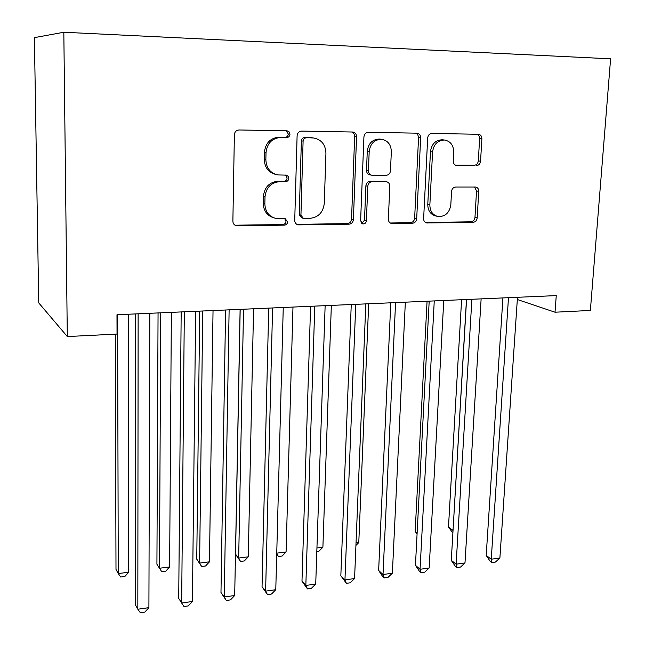 <?xml version="1.0" encoding="UTF-8"?>
<svg xmlns="http://www.w3.org/2000/svg" width="645" height="645" viewBox="0 0 645 645"><rect width="100%" height="100%" fill="white"/><g stroke="black" fill="none" stroke-linecap="round" stroke-linejoin="round"><path stroke-width="0.97" d="M289.976 134.233L289.202 131.935L287.178 130.838L239.053 129.968C236.264 130.209 234.707 131.814 234.377 134.765L232.877 221.179C232.998 223.63 234.191 225.161 236.457 225.766L284.477 225.137C286.34 224.911 287.388 223.815 287.622 221.84L285.171 218.671L276.205 218.51C269.021 216.68 265.24 211.794 264.853 203.86L265.014 196.798C266.095 187.622 270.948 182.575 279.567 181.656L285.622 181.664C287.493 181.463 288.549 180.366 288.791 178.367L288.267 176.448L286.485 175.142L278.011 174.932C270.368 173.231 266.32 168.168 265.861 159.758L266.022 152.583C267.119 143.279 272.005 138.232 280.68 137.433L286.783 137.53C288.67 137.361 289.734 136.256 289.976 134.233M275.931 174.472C268.562 172.61 264.668 167.587 264.257 159.428L264.418 152.276C265.506 143.013 270.376 137.982 279.027 137.191L285.106 137.288C286.985 137.111 288.049 136.022 288.283 133.999L286.307 130.814M236.457 225.766L234.99 225.194L282.833 224.565C284.687 224.347 285.727 223.251 285.969 221.283L284.711 218.631M273.464 217.72C266.949 215.511 263.547 210.73 263.265 203.369L263.418 196.322C264.498 187.187 269.336 182.164 277.922 181.253L283.961 181.253C285.832 181.052 286.88 179.963 287.114 177.972L285.558 175.061M476.453 165.62C478.792 165.362 480.162 163.903 480.549 161.226L481.888 138.804C481.839 136.208 480.71 134.7 478.509 134.281L431.924 133.434C429.481 133.668 428.07 135.16 427.691 137.917L423.628 218.647C423.668 221.025 424.716 222.461 426.764 222.968L473.107 222.332C475.429 222.033 476.792 220.566 477.171 217.937L478.759 191.363C478.727 188.921 477.671 187.469 475.599 187.01L455.693 187.018C453.322 187.292 451.943 188.767 451.556 191.452L450.823 204.796C449.533 212.713 445.348 216.639 438.269 216.575C432.787 215.245 429.981 211.383 429.852 204.965L432.577 151.93C433.722 144.246 437.697 140.279 444.494 140.021C450.484 141.191 453.556 145.238 453.717 152.164L453.225 161.008C453.282 163.532 454.386 165.023 456.547 165.475L474.22 165.289C476.558 165.039 477.921 163.58 478.316 160.911L479.646 138.159L479.025 135.885L477.115 134.249M556.256 295.603L116.987 314.728L117.035 334.07L67.306 336.553L63.823 32.25L610.605 58.816L590.369 310.447L555.023 312.212L556.256 295.603M356.564 136.756C356.443 134.063 355.185 132.483 352.783 132.023L301.634 131.096C298.966 131.338 297.45 132.894 297.103 135.789L294.733 220.356C294.829 222.791 295.974 224.291 298.175 224.855L349.058 224.178C351.589 223.863 353.041 222.332 353.396 219.582L356.564 136.756L354.661 136.522C354.629 134.289 353.678 132.781 351.799 131.999M368.303 132.29L417.089 133.176C419.387 133.62 420.58 135.16 420.661 137.804L416.686 218.744C416.315 221.428 414.912 222.928 412.486 223.234L391.571 223.484C389.483 222.96 388.411 221.509 388.346 219.115L389.806 186.228C389.725 183.712 388.588 182.213 386.379 181.721L372.125 181.688C369.601 181.963 368.158 183.486 367.795 186.252L366.392 220.759C366.062 222.92 364.893 223.976 362.909 223.928L360.611 220.84L363.925 136.877C364.288 134.055 365.747 132.531 368.303 132.29M63.823 32.25L34.395 37.636L38.74 302.892L67.306 336.553M517.322 299.514L555.023 312.212M296.789 224.339L347.212 223.622C349.743 223.315 351.186 221.783 351.541 219.042L354.661 136.522M306.254 137.837C304.4 138.006 303.344 139.102 303.102 141.11L300.941 215.188L303.368 218.349L310.108 218.308C318.445 217.317 323.169 212.358 324.274 203.425L325.935 153.204C325.54 144.601 321.436 139.53 313.615 137.99L304.521 137.587C302.658 137.764 301.61 138.852 301.368 140.852L303.102 141.11M302.634 218.115L301.658 217.808L299.24 214.656L301.368 140.852M312.889 137.893L310.817 137.691L312.583 137.933M304.521 137.587L310.817 137.691M392.2 223.533L390.257 223.001L410.454 222.694C412.881 222.388 414.275 220.904 414.638 218.22L418.581 137.151L417.686 134.499L415.888 133.152M384.912 181.422L370.198 181.285C367.682 181.559 366.239 183.083 365.884 185.841L364.498 220.227L366.392 220.759M361.724 223.396L364.498 220.227M391.33 151.696C391.088 144.641 387.847 140.497 381.59 139.28C374.455 139.497 370.319 143.561 369.198 151.454L368.424 170.683C368.513 173.239 369.682 174.763 371.939 175.255L386.194 175.319C388.685 175.053 390.12 173.537 390.483 170.78L391.33 151.696M380.228 139.11L379.623 139.03C372.504 139.256 368.384 143.295 367.271 151.164L369.198 151.454M371.439 175.158L370.012 174.884C367.763 174.392 366.594 172.868 366.505 170.328L367.271 151.164M455.467 165.168L474.22 165.289M442.768 139.828L442.349 139.788C435.569 140.038 431.61 143.988 430.465 151.648L432.577 151.93M436.713 216.196L436.165 216.067C430.699 214.745 427.901 210.891 427.772 204.497L430.465 151.648M425.45 222.477L470.915 221.807C473.237 221.509 474.583 220.058 474.97 217.43L476.534 190.944L474.559 186.986M115.294 334.158L115.995 569.438L118.261 573.566L128.678 572.228L128.508 314.228M117.6 314.704L118.261 573.566L120.712 577.025L124.864 576.485L128.678 572.228M135.394 313.93L135.232 604.486L137.828 609.219L138.135 313.809M148.906 607.646L144.778 612.121L140.36 612.75L137.828 609.219L148.906 607.646L149.817 313.301M158.057 312.946L156.92 564.23L159.484 568.253L169.619 566.947L171.368 312.365M160.766 312.825L159.484 568.253L161.726 571.688L165.765 571.164L169.619 566.947M199.692 311.132L196.757 559.159L199.611 563.085L209.472 561.819L213.035 310.551M202.732 310.995L199.611 563.085L201.643 566.504L196.757 559.159M209.472 561.819L205.578 565.988L201.643 566.504M181.18 311.938L178.721 598.407L181.664 603.019L184.325 311.801M192.42 601.495L188.243 605.913L183.954 606.526L181.664 603.019L192.42 601.495L195.653 311.309M225.605 310.003L220.977 592.497L224.242 596.988L229.12 309.85M234.691 595.512L230.467 599.89L226.298 600.479L224.242 596.988L234.691 595.512L240.109 309.366M226.298 600.479L220.977 592.497M240.182 309.366L235.546 554.216L238.674 558.054L248.277 556.82L253.558 308.786M243.536 309.221L238.674 558.054L240.512 561.448L235.546 554.216M248.277 556.82L244.342 560.948L240.512 561.448M276.745 553.152L286.074 551.951L292.975 307.068M286.074 551.951L282.099 556.038L278.374 556.522L276.705 554.547M278.374 556.522L276.745 553.216M268.723 308.125L262.047 586.756L265.611 591.143L272.585 307.955M275.778 589.699L271.513 594.029L267.457 594.609L265.611 591.143L275.778 589.699L283.252 307.488M267.457 594.609L262.047 586.756M310.584 306.302L301.981 581.177L305.835 585.45L314.784 306.117M315.719 584.048L311.414 588.329L307.471 588.893L305.835 585.45L315.719 584.048L325.136 305.666M307.471 588.893L301.981 581.177M316.937 547.976L322.895 547.21L331.337 305.399M322.895 547.21L318.896 551.249L316.816 551.523M351.251 304.529L340.834 575.743L344.954 579.911L355.758 304.335M354.573 578.557L350.227 582.79L346.397 583.338L344.954 579.911L354.573 578.557L365.82 303.892M346.397 583.338L340.834 575.743M356.024 542.937L358.781 542.582L368.682 303.771M358.781 542.582L355.927 545.428M390.773 302.811L378.639 570.462L383.017 574.534L395.57 302.602M392.37 573.212L388 577.396L384.267 577.928L383.017 574.534L392.37 573.212L405.342 302.174M384.267 577.928L382.517 576.291L378.639 570.462M429.191 301.134L415.445 565.318L420.056 569.293L434.262 300.917M429.167 568.003L424.765 572.147L421.137 572.671L420.056 569.293L429.167 568.003L443.768 300.497M421.137 572.671L419.282 571.067L415.445 565.318M427.063 301.231L415.17 531.343L417.13 532.907M417.065 534.165L415.17 531.343M466.561 299.506L451.282 560.312L456.12 564.19L471.882 299.28M464.989 562.932L460.57 567.044L457.031 567.544L456.12 564.19L464.989 562.932L481.13 298.877M457.031 567.544L455.096 565.979L451.282 560.312M461.594 299.723L448.477 527.094L453.032 530.448M466.472 299.514L453.016 530.722M452.887 533.012L448.477 527.094M502.915 297.925L486.201 555.426L491.248 559.223L508.486 297.684M499.891 557.998L495.449 562.061L491.998 562.553L491.248 559.223L499.891 557.998L517.475 297.289M491.998 562.553L489.974 561.029L486.201 555.426M279.027 137.191L280.68 137.433M264.418 152.276L266.022 152.583M264.257 159.428L265.861 159.758M283.961 181.253L285.622 181.664M277.922 181.253L279.567 181.656M263.418 196.322L265.014 196.798M263.265 203.369L264.853 203.86M282.833 224.565L284.477 225.137M235.82 225.258L237.312 225.839M285.106 137.288L286.783 137.53M351.541 219.042L353.396 219.582M347.212 223.622L349.058 224.178M297.24 224.355L298.933 224.92M299.24 214.656L300.941 215.188M418.573 137.57L420.661 137.804M414.638 218.22L416.686 218.744M410.454 222.694L412.486 223.234M383.944 181.293L385.912 181.688M370.198 181.285L372.125 181.688M365.884 185.841L367.795 186.252M366.505 170.328L368.424 170.683M455.926 165.346L456.894 165.491M427.772 204.497L429.852 204.965M476.534 190.944L478.759 191.363M474.97 217.43L477.171 217.937M470.915 221.807L473.107 222.332M425.587 222.557L427.353 223.009M479.638 138.57L481.888 138.804M478.316 160.911L480.549 161.226M297.055 224.484L298.175 224.855M311.849 137.748L313.615 137.99M390.822 223.283L391.571 223.484M384.412 181.326L386.379 181.721M362.321 223.75L362.909 223.928M379.623 139.03L381.59 139.28M442.349 139.788L444.494 140.021M426.119 222.799L426.764 222.968"/></g></svg>
